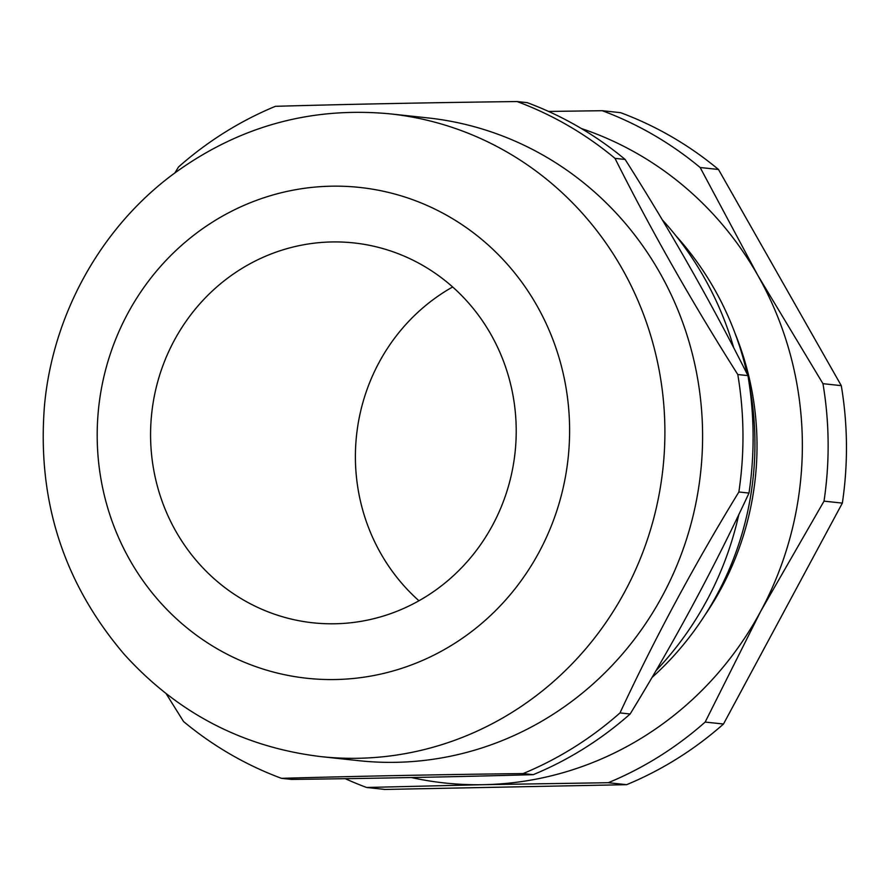 <?xml version="1.0" encoding="UTF-8"?>
<svg xmlns="http://www.w3.org/2000/svg" width="891" height="891" viewBox="0 0 891 891"><rect width="100%" height="100%" fill="white"/><g stroke="black" fill="none" stroke-linecap="round" stroke-linejoin="round"><path stroke-width="1.34" d="M548.578 111.442L602.216 110.707A359.151 343.525 96.1 0 1 700.159 167.519L757.718 275.185A336.23 321.595 -83.9 0 0 581.411 128.549M737.793 374.532L747.939 375.612C712.065 304.087 671.135 232.028 625.137 159.456L615.002 158.364C650.842 229.845 691.772 301.904 737.793 374.532A359.151 343.525 96.1 0 1 738.862 491.988L748.997 493.079A359.151 343.525 -83.9 0 0 747.939 375.612M841.282 385.647L822.961 383.676A359.151 343.525 96.1 0 1 824.019 501.143L842.351 503.103A359.151 343.525 -83.9 0 0 841.282 385.647L718.491 169.479A359.151 343.525 -83.9 0 0 620.548 112.667L602.216 110.707M824.019 501.143L760.758 611.193A336.23 321.595 -83.9 0 0 757.718 275.185L822.961 383.676M630.137 714.003L620.002 712.911A359.151 343.525 96.1 0 1 523.117 773.566L533.264 774.658A359.151 343.525 -83.9 0 0 584.05 748.473A359.151 343.525 -83.9 0 0 630.137 714.003C674.654 641.264 714.27 567.623 748.997 493.079M411.375 777.542A336.23 321.595 -83.9 0 0 483.624 784.681L366.635 787.477L384.968 789.448L626.607 784.681A359.151 343.525 -83.9 0 0 723.492 724.027L705.171 722.066A359.151 343.525 96.1 0 1 608.286 782.71L483.624 784.681A336.23 321.595 -83.9 0 0 760.758 611.193L705.171 722.066M626.607 784.681L608.286 782.71M533.264 774.658C457.406 776.796 376.848 778.389 291.613 779.413L281.467 778.333A359.151 343.525 96.1 0 1 183.535 721.521L166.183 693.744M366.635 787.477A359.151 343.525 96.1 0 1 345.251 778.678M174.959 172.832L178.523 166.973A359.151 343.525 96.1 0 1 275.408 106.319C350.486 104.191 431.032 102.61 517.058 101.552L527.194 102.643A359.151 343.525 -83.9 0 1 625.137 159.456M452.661 286.969A191.042 182.733 -83.9 0 0 418.959 600.757M426.299 596.402A191.042 182.733 -83.9 0 0 512.18 391.194A191.042 182.733 -83.9 0 0 353.805 242.92A191.042 182.733 -83.9 0 0 151.715 413.357A191.042 182.733 -83.9 0 0 312.997 622.809A191.042 182.733 -83.9 0 0 426.299 596.402M321.05 756.637L358.728 760.68A323.233 309.177 -83.9 0 0 550.438 715.996A323.233 309.177 -83.9 0 0 695.76 368.774A323.233 309.177 -83.9 0 0 427.769 117.902L390.091 113.859C310.224 106.363 237.641 126.678 172.342 174.792C100.572 228.452 53.037 314.367 44.55 404.826C36.765 499.829 63.384 583.059 124.406 654.517C177.654 713.245 243.198 747.282 321.05 756.637A323.233 309.177 -83.9 0 0 512.748 711.942A323.233 309.177 -83.9 0 0 658.07 364.731A323.233 309.177 -83.9 0 0 390.091 113.859M517.058 101.552A359.151 343.525 96.1 0 1 615.002 158.364M655.954 670.723A323.233 309.177 -83.9 0 0 738.817 514.575M733.75 347.846A323.233 309.177 -83.9 0 0 662.269 219.787M651.978 677.516A305.658 292.359 -83.9 0 0 749.231 383.865M747.204 374.175A305.658 292.359 -83.9 0 0 676.146 236.037M705.059 614.946A288.851 276.288 -83.9 0 0 735.253 333.869M700.159 167.519L718.491 169.479M723.492 724.027L842.351 503.103M523.117 773.566C437.882 774.602 357.324 776.184 281.467 778.333M738.862 491.988C694.345 564.727 654.729 638.368 620.002 712.911M453.43 644.148A246.818 236.082 -83.9 0 0 449.576 216.925A246.818 236.082 -83.9 0 0 97.197 437.526A246.818 236.082 -83.9 0 0 453.43 644.148"/></g></svg>

